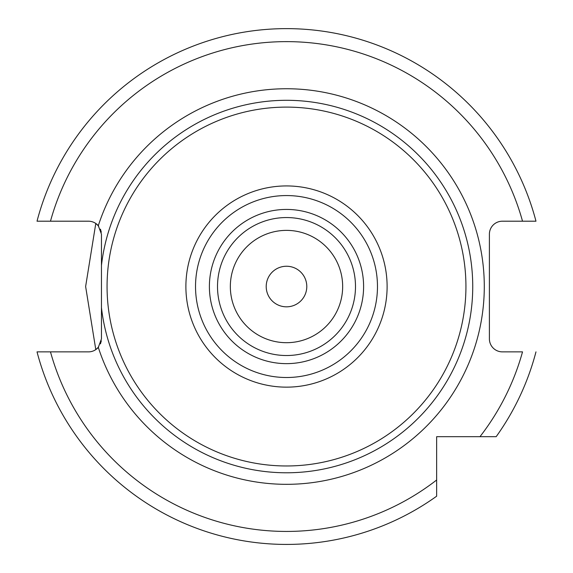 <?xml version="1.0" encoding="UTF-8"?>
<svg xmlns="http://www.w3.org/2000/svg" width="573" height="573" viewBox="0 0 573 573"><rect width="100%" height="100%" fill="white"/><g stroke="black" fill="none" stroke-linecap="round" stroke-linejoin="round"><path stroke-width="0.86" d="M37.023 221.199L50.474 221.199L37.023 221.199A257.886 257.886 0 0 1 535.977 221.199L502.385 221.199A12.986 12.986 0 0 0 489.399 234.185L489.399 338.887A12.986 12.986 0 0 0 502.385 351.872L522.526 351.872A244.9 244.9 0 0 1 479.973 436.683L496.168 436.683A257.886 257.886 0 0 0 535.977 351.872A257.886 257.886 0 0 1 496.168 436.683M522.526 221.199A244.9 244.9 0 0 0 50.474 221.199L88.471 221.199A12.986 12.986 0 0 1 98.298 225.698A197.792 197.792 0 0 1 402.676 126.461A197.792 197.792 0 0 1 402.676 446.611A197.792 197.792 0 0 1 98.298 347.374A12.986 12.986 0 0 1 88.471 351.872L37.023 351.872A257.886 257.886 0 0 0 436.647 496.204L436.647 436.683L479.973 436.683M101.299 232.201L100.447 229.164M98.642 226.12L95.877 223.52M98.298 225.698L101.457 234.185L101.457 307.615A186.239 186.239 0 0 0 286.5 472.782A186.239 186.239 0 0 0 472.739 286.536A186.239 186.239 0 0 0 286.5 100.296A186.239 186.239 0 0 0 101.457 265.457L101.457 242.837M101.457 338.887L101.457 307.615L101.457 338.887L98.298 347.374M95.877 349.551L98.649 346.952M100.461 343.872L101.306 340.842M95.791 349.609L85.628 286.521L95.791 223.463M306.791 286.536A20.291 20.291 0 0 0 286.5 266.244A20.291 20.291 0 0 0 266.209 286.536A20.291 20.291 0 0 0 286.5 306.827A20.291 20.291 0 0 0 306.791 286.536M230.339 286.536A56.161 56.161 0 0 1 286.5 230.375A56.161 56.161 0 0 1 342.661 286.536A56.161 56.161 0 0 1 286.5 342.697A56.161 56.161 0 0 1 230.339 286.536M355.489 286.536A68.989 68.989 0 0 1 286.5 355.525A68.989 68.989 0 0 1 217.511 286.536A68.989 68.989 0 0 1 286.5 217.554A68.989 68.989 0 0 1 355.489 286.536A68.989 68.989 0 0 1 286.5 355.525A68.989 68.989 0 0 1 217.511 286.536M286.5 465.971A179.435 179.435 0 0 0 465.935 286.536A179.435 179.435 0 0 0 286.5 107.108A179.435 179.435 0 0 0 107.065 286.536A179.435 179.435 0 0 0 286.5 465.971M50.474 351.872A244.9 244.9 0 0 0 436.647 480.009M363.604 286.536A77.104 77.104 0 0 1 286.5 363.64A77.104 77.104 0 0 1 209.396 286.536A77.104 77.104 0 0 1 286.5 209.431A77.104 77.104 0 0 1 363.604 286.536M286.5 195.565A90.971 90.971 0 0 1 377.471 286.536A90.971 90.971 0 0 1 286.5 377.507A90.971 90.971 0 0 1 195.529 286.536A90.971 90.971 0 0 1 286.5 195.565M286.5 185.931A100.612 100.612 0 0 1 387.112 286.536A100.612 100.612 0 0 1 286.5 387.147A100.612 100.612 0 0 1 185.888 286.536A100.612 100.612 0 0 1 286.5 185.931"/></g></svg>
